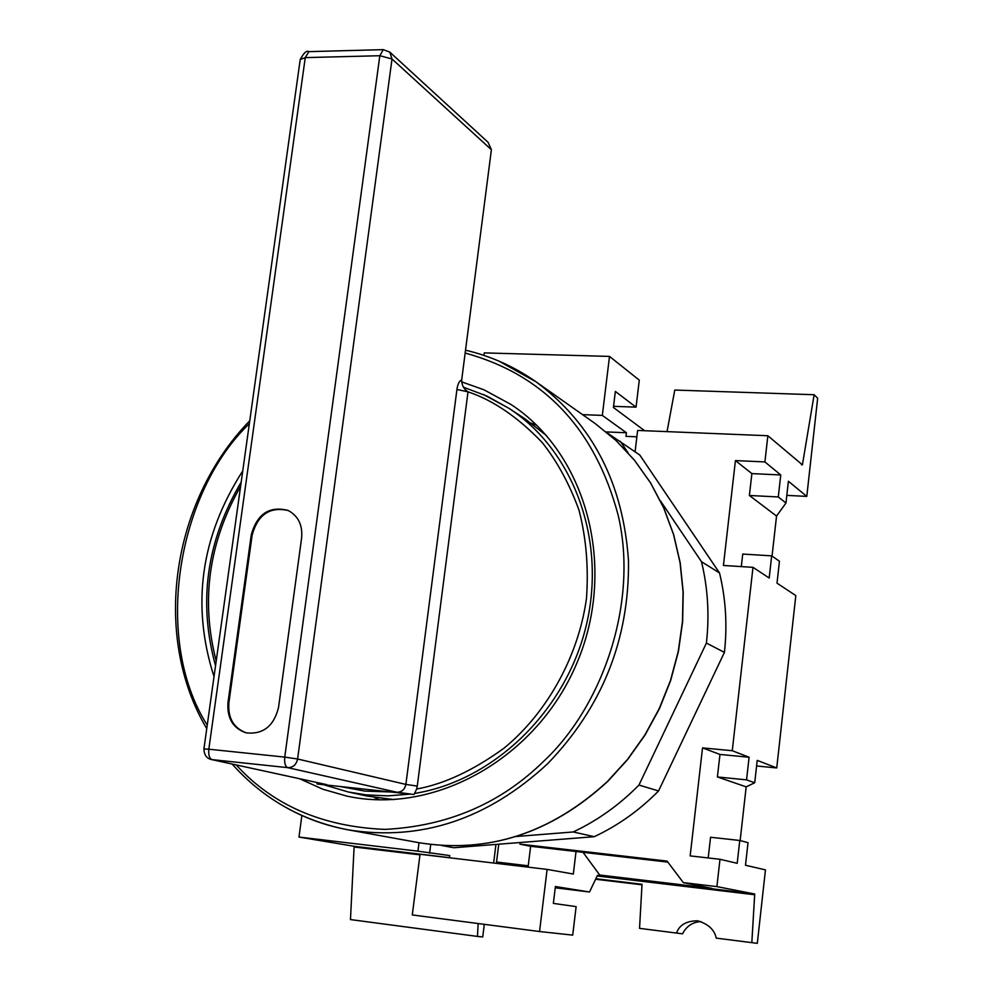 <?xml version="1.0" encoding="UTF-8"?>
<svg xmlns="http://www.w3.org/2000/svg" width="993" height="993" viewBox="0 0 993 993"><rect width="100%" height="100%" fill="white"/><g stroke="black" fill="none" stroke-linecap="round" stroke-linejoin="round"><path stroke-width="1.49" d="M756.592 765.975L776.737 767.937L795.815 595.577L777.01 583.176L779.455 561.244L771.673 555.844L769.19 578.013L752.992 567.338L732.263 750.72L702.523 747.89L690.16 855.892L719.987 859.28L737.191 863.302L739.76 840.475L748.027 842.672L745.495 865.238L765.454 869.88L757.311 943.35L716.263 938.124C714.451 929.733 708.232 923.962 697.582 920.796C686.349 920.908 679.336 925.004 676.518 933.06L682.526 933.817C686.473 926.184 692.593 922.1 700.897 921.566M641.987 884.8L595.589 879.252M484.299 924.334L482.735 936.933L477.472 936.424L478.142 923.527M801.45 464.786L802.406 464.836L814.136 394.73L817.661 398.218L806.788 496.401L786.816 495.383M752.992 567.338L723.425 565.464L735.428 460.591L751.875 473.599L749.38 495.482L776.538 516.05L772.045 556.105M702.523 747.89L719.962 754.444L717.405 776.96L746.177 786.853L740.145 840.575M719.987 859.28L716.896 886.612L754.717 893.998L751.825 942.655M708.195 857.94L710.554 837.26L739.76 840.475M776.737 767.937L757.212 760.377L754.717 782.757L746.177 786.853M732.263 750.72L749.094 757.237L746.55 779.865L754.717 782.757M741.299 566.593L742.727 554.069L771.673 555.844M806.788 496.401L788.392 481.257L785.972 503.017L776.538 516.05M802.406 464.836L767.862 435.741L764.908 461.919L780.746 474.964L778.276 496.959L785.972 503.017M814.136 394.73L674.781 390.05L667.035 431.632M477.472 936.424L350.467 919.58L354.141 846.297L298.992 837.062L301.872 815.526M595.825 878.743L642.024 884.279L639.542 928.356L676.518 933.06M754.643 894.743L597.153 875.963M419.977 854.849L354.054 846.992M754.717 893.998L599.698 875.019L711.745 888.35L683.333 882.628L716.896 886.612M683.333 882.628L667.085 861.092L519.935 844.149L520.133 842.523M764.908 461.919L735.428 460.591M635.098 451.716L637.643 430.428L767.862 435.741M717.405 776.96L746.55 779.865M749.094 757.237L719.962 754.444M749.38 495.482L778.276 496.959M780.746 474.964L751.875 473.599M644.618 430.714L613.413 407.49L615.35 391.428L636.041 407.155L639.281 380.133L609.503 356.413L602.329 415.397L626.409 432.749L625.975 436.349L636.885 436.808M419.009 842.709L417.929 851.162L298.992 837.062M449.469 857.766L449.742 855.569L417.929 851.162M449.481 857.654L354.141 846.297M667.842 862.11L576.027 851.51L573.321 874.051L547.106 869.396L539.547 931.533L572.7 935.121L576.126 906.621L553.349 903.407L555.397 886.526L589.519 891.999L597.451 875.354L607.915 877.253L608.001 876.534M519.351 866.095L496.537 862.036L528.239 865.797M599.698 875.019L583.04 852.317M528.077 867.125L530.634 846.284L519.935 844.149M576.027 851.51L530.634 846.284M483.951 355.407L484.274 352.9L609.503 356.413M493.633 863.029L495.941 844.422M498.747 844.199L496.537 862.036M539.547 931.533L412.281 914.95L420.051 854.265L547.106 869.396M430.701 844.484L429.597 853.186M589.519 891.999L555.236 887.804M606.189 431.918L626.409 432.749M602.329 415.397L582.556 414.64M636.041 407.155L613.55 406.323M608.163 433.544L639.79 455.03L719.503 572.911L701.492 561.715C707.885 588.104 709.523 615.226 706.408 643.067L638.958 785.053C619.446 804.876 597.538 820.516 573.234 831.96L516.05 836.516M620.277 441.252L627.973 452.659M660.482 500.882L701.492 561.715M573.234 831.96L594.248 836.689L453.813 847.737L441.562 845.49M594.248 836.689C618.043 825.543 639.48 810.288 658.558 790.949L638.958 785.053M706.408 643.067L724.418 652.389L658.558 790.949M724.418 652.389C727.435 625.205 725.796 598.705 719.503 572.911M236.247 764.945C272.827 805.249 322.377 826.735 384.887 829.391C447.855 826.226 500.931 803.399 544.09 760.886C602.341 706.259 638.896 602.838 618.118 514.982C594.906 428.653 543.916 374.671 465.158 353.036M374.224 797.416L379.698 799.861M461.608 381.846L484.013 389.815L510.849 404.399C586.441 453.54 617.522 567.053 577.144 662.443C537.412 758.106 434.686 815.514 346.644 796.051L322.812 789.212L299.687 778.785M536.729 425.302L531.143 423.105M214.016 676.68C191.14 605.085 200.723 536.493 242.751 470.905M249.355 423.651C177.337 492.441 152.537 639.07 207.239 725.163M364.928 791.098L390.646 791.98L339.929 786.481L364.928 791.098M251.279 534.743C257.137 513.927 269.339 505.809 287.883 510.365L288.429 510.613C298.334 516.112 302.728 525.21 301.624 537.921L278.536 707.413C273.882 726.168 263.071 734.646 246.115 732.859C232.97 728.291 226.925 718.212 227.98 702.61L251.279 534.743L252.148 535.103L228.874 702.845C227.807 718.2 233.69 728.241 246.562 732.958M288.305 510.551C269.91 506.368 257.857 514.548 252.148 535.103M461.671 380.046C459.349 380.729 457.773 383.869 456.929 389.479L468.001 391.838C463.83 389.132 461.72 385.197 461.671 380.046L491.398 149.732L488.109 142.334L389.79 52.095L392.024 58.972L491.398 149.732M326.709 784.631L211.261 759.496L326.709 784.631L317.164 784.011L316.68 782.484M211.261 759.496C206.618 758.379 204.173 754.879 203.913 748.97L208.828 749.206C208.319 754.99 209.386 758.453 212.043 759.62L287.771 767.651L396.852 792.228L414.031 794.512L390.646 791.98M339.929 786.481L317.164 784.011M414.031 794.512L416.65 789.025C444.132 784.048 473.214 770.469 503.885 748.275C543.816 715.767 577.665 660.767 586.453 598.705C588.712 567.76 586.242 538.293 579.056 510.303C569.523 484.1 557.234 461.497 542.166 442.468C517.912 417.147 493.186 400.278 468.001 391.838L417.271 786.084L405.876 784.42L297.602 759L392.024 58.972L379.822 55.72L305.261 57.619L300.221 59.506C303.846 52.778 306.713 50.146 308.848 51.636L383.273 49.65L389.79 52.095M323.644 784.706L348.233 791.98L366.851 796.001L393.898 799.613M546.51 435.604L524.974 418.847L509.049 408.384L483.467 394.519M288.044 808.65C306.812 818.853 326.871 825.915 348.208 829.85C420.945 841.394 487.402 819.386 547.54 763.816C602.292 707.128 629.277 639.504 628.507 560.971C623.207 483.405 592.387 423.688 536.034 381.821L499.169 361.229M607.48 781.441L627.526 759.409L644.904 734.944L659.315 708.456L670.511 680.416L678.269 651.309L682.476 621.643L683.072 591.965L680.068 562.758L673.552 534.544L663.647 507.795L650.576 482.946L634.577 460.392L615.97 440.47L595.08 423.477L616.008 440.495L634.651 460.454L650.676 483.032L663.771 507.907L673.676 534.668L680.217 562.894L683.221 592.089L682.625 621.767L678.43 651.408L670.672 680.49L659.501 708.518L645.09 734.969L627.725 759.422L607.716 781.429C551.227 833.264 488.432 853.707 419.307 842.759C488.258 853.707 550.978 833.264 607.48 781.441M323.606 784.706L348.233 791.98L365.908 794.847L387.99 795.865L410.308 794.102M414.739 793.419C493.658 780.647 565.737 711.249 586.205 625.702C606.872 540.18 573.569 450.425 509.049 408.384L487.004 396.108L463.532 387.245M383.273 49.65L379.822 55.72L284.755 757.1L297.602 759C296.299 764.734 293.022 767.614 287.771 767.651C285.239 766.484 284.234 762.972 284.755 757.1L208.828 749.206L305.261 57.619L308.848 51.636M456.929 389.479L405.876 784.42C404.71 789.621 401.706 792.228 396.852 792.228M216.201 660.99C200.574 600.554 208.704 542.327 240.604 486.297M417.271 786.084L416.65 789.025M228.874 702.845L227.98 702.61M595.08 423.477L536.034 381.821C514.374 366.653 490.865 356.115 465.518 350.194M249.752 420.771C171.553 501.204 151.644 635.458 206.743 728.676M232.139 764.051C263.232 798.893 301.922 820.826 348.208 829.85L419.307 842.759M203.913 748.97L300.221 59.506M241.175 482.164C206.532 540.9 197.992 602.081 215.543 665.707"/></g></svg>
